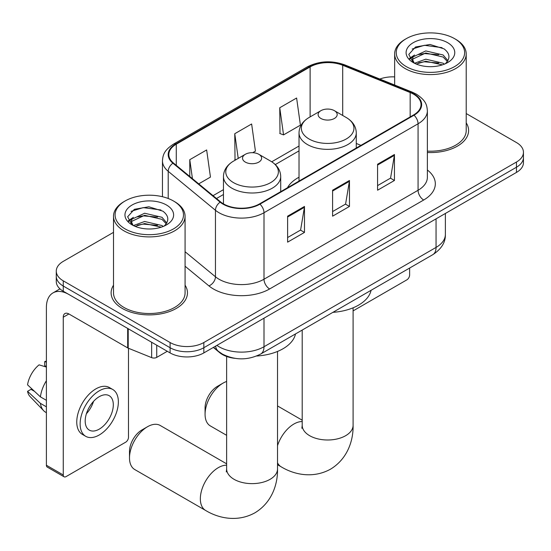 <?xml version="1.0" encoding="UTF-8"?>
<svg xmlns="http://www.w3.org/2000/svg" width="551" height="551" viewBox="0 0 551 551"><rect width="100%" height="100%" fill="white"/><g stroke="black" fill="none" stroke-linecap="round" stroke-linejoin="round"><path stroke-width="0.83" d="M299.021 177.222A42.145 24.334 0 0 0 287.45 187.774M234.816 358.322A23.858 13.775 180 0 1 219.725 352.695L213.34 347.426M113.506 232.357L63.262 261.367A23.858 13.775 0 0 0 56.278 271.106L56.278 281.499A23.858 13.775 0 0 0 63.262 291.238L170.094 352.915A23.858 13.775 0 0 0 203.836 352.915L516.466 172.422A23.858 13.775 0 0 0 523.45 162.683L523.45 157.49A23.858 13.775 0 0 1 516.466 167.228A23.858 13.775 0 0 0 523.45 157.49L523.45 152.29A23.858 13.775 0 0 0 516.466 142.551L466.215 113.547M56.278 271.106A23.858 13.775 0 0 0 63.262 280.845L170.094 342.529A23.858 13.775 0 0 0 203.836 342.529L203.836 347.722L516.466 167.228L203.836 347.722A23.858 13.775 0 0 1 170.094 347.722A23.858 13.775 0 0 0 203.836 347.722L203.836 352.915M63.262 280.845L63.262 286.038L170.094 347.722L63.262 286.038A23.858 13.775 0 0 1 56.278 276.299A23.858 13.775 0 0 0 63.262 286.038L63.262 291.238M113.506 285.191A38.171 22.04 0 0 0 111.123 292.856A38.171 22.04 0 0 0 122.301 308.443A38.171 22.04 0 0 0 163.902 313.216A38.171 22.04 0 0 0 187.464 292.856A38.171 22.04 0 0 0 185.074 285.191A38.171 22.04 0 0 1 187.464 292.856A38.171 22.04 0 0 1 163.902 313.216A38.171 22.04 0 0 1 122.301 308.443A38.171 22.04 0 0 1 111.123 292.856A38.171 22.04 0 0 1 113.506 285.191M413.567 94.18A25.449 14.691 180 0 1 421.019 104.573A25.449 14.691 180 0 1 413.567 114.959L259.5 203.904A25.449 14.691 180 0 1 220.662 201.948L173.42 162.993A25.449 14.691 180 0 1 168.82 154.569A25.449 14.691 180 0 1 176.272 144.183L310.117 66.912A25.449 14.691 180 0 1 342.701 65.266L410.164 92.534A25.449 14.691 180 0 1 413.567 94.18M414.015 93.925A26.083 15.056 0 0 0 410.529 92.237L343.066 64.963A26.083 15.056 0 0 0 309.662 66.65L175.824 143.921A26.083 15.056 0 0 0 172.904 163.206L220.138 202.155A26.083 15.056 0 0 0 259.948 204.166L414.015 115.221A26.083 15.056 0 0 0 414.015 93.925M287.615 216.178L287.615 242.151L304.483 232.412L304.483 206.439L287.615 216.178M287.615 237.543L300.605 230.042L304.414 207.3A6.364 3.671 -120 0 0 304.483 206.439M300.495 230.104L304.483 232.412M377.58 164.239L377.58 190.212L394.447 180.473L394.447 154.5L377.58 164.239M377.58 185.604L390.569 178.104L394.378 155.361A6.364 3.671 -120 0 0 394.447 154.5M390.459 178.166L394.447 180.473M332.597 190.212L332.597 216.178L349.465 206.439L349.465 180.473L332.597 190.212M332.597 211.57L345.587 204.07L349.396 181.334A6.364 3.671 -120 0 0 349.465 180.473M345.477 204.139L349.465 206.439M427.376 152.51A38.171 22.04 0 0 0 468.605 130.539A38.171 22.04 0 0 0 466.215 122.873A38.171 22.04 0 0 1 468.605 130.539A38.171 22.04 0 0 1 427.376 152.51M203.836 342.529L516.466 162.028A23.858 13.775 0 0 0 523.45 152.29M394.647 76.885A23.858 13.775 0 0 0 379.818 79.041M279.743 107.755L283.551 134.892L300.419 125.153L296.61 98.016L279.743 107.755L280.011 133.569M198.725 183.862L210.454 177.091L206.646 149.955L189.778 159.694L189.778 176.478M252.695 152.703L255.437 151.119L251.628 123.982L234.76 133.721L235.029 159.535M235.78 159.818L234.76 159.439M234.76 133.721L238.225 158.406M283.551 134.892L279.743 133.466M189.778 159.694L192.444 178.676M353.095 310.895L406.817 279.874A3.974 2.294 120 0 0 409.627 275.004L409.627 268.048M406.252 66.588A34.196 19.74 0 0 0 454.609 66.588A34.196 19.74 0 0 0 454.609 38.673L455.739 39.321A35.781 20.662 0 0 1 466.215 53.929A35.781 20.662 0 0 1 444.127 73.014A35.781 20.662 0 0 1 405.13 68.538A35.781 20.662 0 0 1 394.647 53.929A35.781 20.662 0 0 1 405.13 39.321L406.252 38.673A34.196 19.74 0 0 0 406.252 66.588M427.376 151.126A35.781 20.662 0 0 0 466.215 130.539L466.215 53.929M414.545 63.248L425.785 59.171L443.142 63.227L444.375 64.143M416.232 64.033L425.785 61.23L442.446 64.846M414.214 63.103L412.465 59.239L413.078 56.884L425.785 50.926L443.142 54.983L447.908 60.624M412.513 61.967L412.465 59.239M412.582 60.266L413.078 58.95L425.785 52.986L443.142 57.042L447.364 61.478M445.132 63.826A17.969 10.373 0 0 0 445.897 63.145C450.477 58.144 449.878 53.392 444.085 48.881L430.028 44.466L415.523 46.987L408.787 54.453L413.154 62.449M447.639 42.696A24.334 14.05 0 0 0 413.278 42.668A24.334 14.05 0 0 0 413.119 62.504A24.334 14.05 0 0 0 413.229 62.566A24.334 14.05 0 0 0 447.743 62.504A24.334 14.05 0 0 0 447.639 42.696M447.426 62.683L449.175 61.492M455.739 39.321L454.609 38.673A34.196 19.74 0 0 0 406.252 38.673M412.189 49.039L424.366 45.299L442.074 47.661M409.841 59.074L413.167 56.719M418.657 54.583L424.366 53.543L438.692 54.769M418.657 62.828L424.366 61.788L438.692 63.021M409.469 58.413L414.545 55.004M205.068 414.276L205.068 407.781A17.494 10.097 -60 0 1 217.438 386.354L223.065 383.11A25.449 14.691 120 0 0 205.068 414.276A25.449 14.691 120 0 0 210.344 425.923L226.633 435.324M320.902 118.465A9.539 5.51 0 0 0 334.395 118.465A9.539 5.51 0 0 0 334.395 110.675L346.242 117.515A26.296 15.18 0 0 1 346.242 138.983A26.296 15.18 0 0 1 309.056 138.983A26.296 15.18 0 0 1 309.056 117.515C302.575 121.358 299.234 126.468 299.021 132.839A28.624 16.53 0 0 0 307.403 144.527A28.624 16.53 0 0 0 338.603 148.109A28.624 16.53 0 0 0 356.277 132.839C356.063 126.468 352.723 121.358 346.242 117.515L334.395 110.675A9.539 5.51 0 0 0 320.902 110.675A9.539 5.51 0 0 0 320.902 118.465M332.907 312.341A43.736 25.25 0 0 0 371.064 290.308M226.633 381.464A25.449 14.691 120 0 0 223.065 383.11L217.438 386.354M129.499 457.902L129.499 451.414A17.494 10.097 -60 0 1 141.869 429.987L147.496 426.736A25.449 14.691 120 0 0 129.499 457.902A25.449 14.691 120 0 0 134.768 469.555L205.619 510.453A25.449 14.691 -60 0 1 201.714 490.066A25.449 14.691 -60 0 1 218.341 467.641A25.449 14.691 -60 0 1 226.633 465.196M245.333 162.097A9.539 5.51 0 0 0 258.825 162.097A9.539 5.51 0 0 0 258.825 154.301L270.672 161.147A26.296 15.18 0 0 1 270.672 182.615A26.296 15.18 0 0 1 233.479 182.615A26.296 15.18 0 0 1 233.479 161.147C227.005 164.99 223.665 170.101 223.451 176.472A28.624 16.53 0 0 0 231.833 188.16A28.624 16.53 0 0 0 263.034 191.741A28.624 16.53 0 0 0 280.707 176.472C280.493 170.101 277.146 164.99 270.672 161.147L258.825 154.301A9.539 5.51 0 0 0 245.333 154.301A9.539 5.51 0 0 0 245.333 162.097M256.608 356.022A43.736 25.25 0 0 0 295.494 333.94M226.633 463.825L160.217 425.475A25.449 14.691 120 0 0 147.496 426.736L141.869 429.987M156.739 345.201L156.739 357.379L167.284 351.29M127.68 328.424L68.889 294.482A31.806 18.362 -120 0 0 52.986 292.905A31.806 18.362 -120 0 0 46.394 307.465L46.394 465.237L63.262 474.976L63.262 317.204A7.955 4.594 60 0 1 64.908 313.567A7.955 4.594 60 0 1 68.889 313.96L127.68 347.901L127.68 328.424A3.974 2.294 0 0 0 128.211 328.685M63.262 474.976A3.974 2.294 120 0 0 64.088 476.801L47.221 467.062A3.974 2.294 -60 0 1 46.394 465.237M64.088 476.801A3.974 2.294 120 0 0 66.072 476.601L125.676 442.191A3.974 2.294 120 0 0 128.486 437.322L128.486 348.273M156.739 357.379A3.974 2.294 180 0 1 151.649 357.633L128.211 348.163A3.974 2.294 180 0 1 127.68 347.901M99.249 429.139A19.877 11.475 120 0 0 112.239 411.625A19.877 11.475 120 0 0 109.188 395.694A19.877 11.475 120 0 0 99.249 396.679A19.877 11.475 120 0 0 86.259 414.194A19.877 11.475 120 0 0 89.31 430.124A19.877 11.475 120 0 0 99.249 429.139M86.404 413.732A19.877 11.475 120 0 0 93.539 401.376M46.394 362.117L44.707 361.608L44.707 365.602L46.394 366.573M112.769 389.495L109.394 387.546A27.033 15.607 120 0 0 95.874 388.882A27.033 15.607 120 0 0 78.214 412.713A27.033 15.607 120 0 0 82.361 434.374L85.729 436.323A27.033 15.607 120 0 0 99.249 434.98A27.033 15.607 120 0 0 116.908 411.156A27.033 15.607 120 0 0 112.769 389.495A27.033 15.607 120 0 0 99.249 390.831A27.033 15.607 120 0 0 81.589 414.655A27.033 15.607 120 0 0 85.729 436.323M46.394 380.707A26.241 15.152 120 0 0 40.423 396.878L27.55 384.832A20.676 11.936 120 0 1 39.087 364.852L46.394 367.069M46.394 400.322L40.423 396.878M34.513 391.355L31.008 389.33L27.55 391.327L40.423 403.373L46.394 406.817M40.423 403.373A26.241 15.152 120 0 0 43.66 410.702A26.241 15.152 120 0 0 45.643 412.258L46.394 412.692M46.394 361.139A20.676 11.936 120 0 0 44.707 361.608M27.55 391.327A20.676 11.936 120 0 0 29.995 396.472L43.66 410.702M125.111 228.906A34.196 19.74 0 0 0 173.469 228.906A34.196 19.74 0 0 0 173.469 200.984L174.598 201.638A35.781 20.662 0 0 1 185.074 216.247A35.781 20.662 0 0 1 162.986 235.332A35.781 20.662 0 0 1 123.989 230.855A35.781 20.662 0 0 1 113.506 216.247A35.781 20.662 0 0 1 123.989 201.638L125.111 200.984A34.196 19.74 0 0 0 125.111 228.906M113.506 216.247L113.506 292.856A35.781 20.662 0 0 0 123.989 307.465A35.781 20.662 0 0 0 162.986 311.942A35.781 20.662 0 0 0 185.074 292.856L185.074 216.247M133.404 225.566L144.644 221.488L162.001 225.545L163.234 226.461M135.091 226.351L144.644 223.548L161.305 227.164M133.073 225.414L131.324 221.557L131.937 219.202L144.644 213.237L162.001 217.301L166.767 222.935M131.372 224.285L131.324 221.557M131.441 222.583L131.937 221.261L144.644 215.303L162.001 219.36L166.223 223.796M163.991 226.137A17.969 10.373 0 0 0 164.756 225.455C169.336 220.462 168.737 215.71 162.938 211.198L148.88 206.777L134.382 209.304L127.646 216.77L132.013 224.76M166.498 205.013A24.334 14.05 0 0 0 132.137 204.979A24.334 14.05 0 0 0 131.978 224.815A24.334 14.05 0 0 0 132.088 224.877A24.334 14.05 0 0 0 166.602 224.815A24.334 14.05 0 0 0 166.498 205.013M166.285 225.001L168.034 223.802M174.598 201.638L173.469 200.984A34.196 19.74 0 0 0 125.111 200.984M131.048 211.357L143.226 207.617L160.933 209.979M128.7 221.392L132.026 219.036M137.516 216.894L143.226 215.861L157.552 217.087M137.516 225.139L143.226 224.105L157.552 225.331M128.328 220.724L133.404 217.321M219.725 352.351L219.725 352.695M216.88 345.381A31.806 18.362 0 0 0 219.016 346.744A31.806 18.362 0 0 0 263.998 346.744L436.055 247.413A31.806 18.362 0 0 0 445.373 234.423C445.607 242.316 441.399 249.073 432.762 254.693L260.706 354.024A15.903 9.181 60 0 0 263.998 346.744L263.998 318.182M436.055 218.843L436.055 247.413A15.903 9.181 60 0 1 432.762 254.693M215.593 346.124A15.903 10.634 129.5 0 0 218.361 351.297L213.533 347.316M516.466 172.422L516.466 162.028M170.094 352.915L170.094 342.529M427.376 170.011A39.762 22.956 180 0 1 423.685 200.013L269.618 288.965A7.955 4.594 60 0 1 263.998 279.226L418.064 190.274A31.806 18.362 0 0 0 427.376 177.291L427.376 110.806A31.806 18.362 180 0 1 418.064 123.789A7.955 4.594 -120 0 0 414.015 115.221M269.618 288.965A39.762 22.956 180 0 1 213.395 288.965A39.762 22.956 180 0 1 208.939 285.9L185.074 266.223M220.138 202.155A7.955 5.317 129.5 0 0 215.455 210.282L215.455 276.774A31.806 18.362 0 0 0 219.016 279.226A31.806 18.362 0 0 0 263.998 279.226L263.998 212.734A31.806 18.362 180 0 1 215.455 210.282L168.213 171.333A31.806 18.362 180 0 1 162.462 160.802L162.462 196.728M427.376 110.806C426.867 105.337 426.357 100.792 416.418 94.18L412.238 92.148A7.955 3.726 112 0 0 410.529 92.237M412.238 92.148L344.768 64.873C331.599 60.217 319.098 60.892 307.265 66.905A7.955 4.594 60 0 1 309.662 66.65M175.824 143.921A7.955 4.594 -120 0 0 173.42 144.176C163.778 150.499 162.903 155.258 162.462 160.802M172.904 163.206A7.955 5.317 129.5 0 0 168.213 171.333L168.213 198.498M344.768 64.873A7.955 3.726 112 0 0 343.066 64.963M259.948 204.166A7.955 4.594 60 0 1 263.998 212.734L418.064 123.789L418.064 190.274A7.955 4.594 60 0 0 423.685 200.013M185.074 251.724L215.455 276.774A7.955 5.317 -50.5 0 1 208.939 285.9M176.272 144.183L176.272 165.348M410.164 92.534L410.164 116.922M342.701 65.266L342.701 115.469M360.926 145.347L356.277 143.467M310.117 66.912L310.117 116.902M299.021 146.029L271.733 161.787M223.451 189.661L213.051 195.667M332.597 191.032L349.396 181.334M377.58 165.059L394.378 155.361M287.615 217.004L304.414 207.3M353.095 307.809L353.095 425.31A25.449 14.691 180 0 1 345.642 435.696A25.449 14.691 180 0 1 309.655 435.696A25.449 14.691 180 0 1 302.203 425.31L301.872 428.313M277.525 445.669A25.449 14.691 -60 0 1 293.91 424.015A25.449 14.691 -60 0 1 302.203 421.563M353.095 425.31C353.439 440.022 347.846 458.701 330.49 469.19C312.734 478.971 293.759 474.48 281.189 466.828A25.449 14.691 -60 0 1 277.525 462.826M277.525 351.442L277.525 468.942A25.449 14.691 180 0 1 270.073 479.329A25.449 14.691 180 0 1 234.085 479.329A25.449 14.691 180 0 1 226.633 468.942L226.296 471.938M63.262 317.204L68.889 313.96M128.211 328.733L128.211 348.163M151.649 357.633L151.649 342.267M260.706 354.024C247.909 360.457 235.105 360.457 222.308 354.024L218.361 351.297M445.373 234.423L445.373 213.464M307.265 66.905L173.42 144.176M299.021 150.871L275.293 164.57M223.451 194.503L216.502 198.512M394.647 85.04L394.647 53.929M281.189 466.828L277.525 464.707M356.277 148.033L356.277 132.839M299.021 181.093L299.021 132.839M320.902 110.675L309.056 117.515M302.203 420.193L277.525 405.942M302.203 330.07L302.203 425.31M277.525 468.942C277.862 483.647 272.277 502.333 254.92 512.816C237.164 522.603 218.189 518.112 205.619 510.453M280.707 191.665L280.707 176.472M223.451 203.87L223.451 176.472M245.333 154.301L233.479 161.147M226.633 356.476L226.633 468.942M52.986 292.905L59.976 288.869"/></g></svg>
